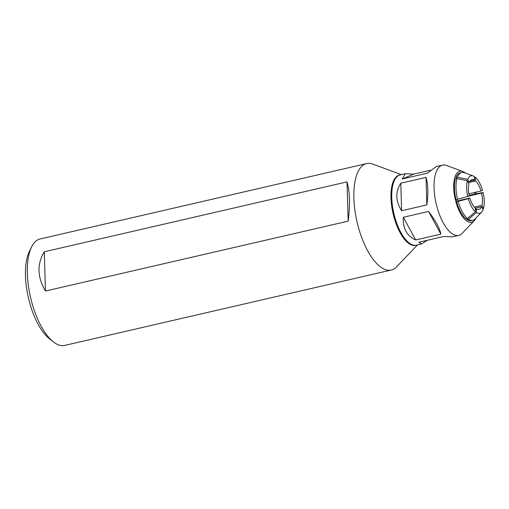 <?xml version="1.0" encoding="UTF-8"?>
<svg xmlns="http://www.w3.org/2000/svg" width="509" height="509" viewBox="0 0 509 509"><rect width="100%" height="100%" fill="white"/><g stroke="black" fill="none" stroke-linecap="round" stroke-linejoin="round"><path stroke-width="0.76" d="M458.717 235.393L452.412 236.85L444.007 236.443L418.78 242.265L421.535 243.976L416.407 245.16A36.056 14.837 -103 0 1 409.274 243.092A36.056 14.837 -103 0 1 409.001 242.882L408.212 242.265A35.178 14.475 -103 0 1 393.412 213.468A35.178 14.475 -103 0 1 394.087 181.096L394.532 180.192A36.056 14.837 -103 0 1 400.182 174.905L405.31 173.722L402.193 178.99L427.414 173.168L436.194 166.589L442.499 165.132A36.056 14.837 77 0 0 434.699 195.641A36.056 14.837 77 0 0 451.591 233.326A36.056 14.837 77 0 0 458.717 235.393A36.056 14.837 77 0 0 462.204 233.307L474.165 220.804A26.22 10.791 77 0 0 475.902 218.132M416.012 245.236A36.056 14.837 -103 0 1 408.498 243.27A36.056 14.837 -103 0 1 391.548 205.121A36.056 14.837 -103 0 1 399.8 175.007M417.545 244.899L396.524 266.875A54.628 22.479 -103 0 1 391.236 270.031A54.628 22.479 -103 0 1 380.439 266.894A54.628 22.479 -103 0 1 354.849 209.81A54.628 22.479 -103 0 1 366.665 163.58A54.628 22.479 -103 0 1 372.798 164.102L401.327 174.638M391.236 270.031L64.707 345.42A54.628 22.479 -103 0 1 53.903 342.283A54.628 22.479 -103 0 1 53.496 341.965A54.628 22.479 -103 0 1 30.515 297.25A54.628 22.479 -103 0 1 31.564 246.986A54.628 22.479 -103 0 1 40.128 238.969L366.665 163.58M53.496 341.965L49.526 338.879A50.257 20.678 -103 0 1 28.383 297.74A50.257 20.678 -103 0 1 29.35 251.497L31.564 246.986M348.169 221.148C350.262 204.892 349.874 191.804 347.004 181.885L44.296 251.777C36.877 264.063 37.265 277.151 45.46 291.033L348.169 221.148L347.004 181.885M44.296 251.777L45.46 291.033M468.146 219.513L476.456 212.507L476.348 208.894A15.295 6.293 77 0 0 478.874 209.434A15.295 6.293 77 0 0 481.482 206.73L483.098 209.708A19.227 7.915 -103 0 1 481.622 212.158L475.158 218.908A24.54 10.097 77 0 1 472.785 220.327A24.54 10.097 77 0 1 468.433 219.271L466.899 219.621L466.874 218.743A23.579 9.703 -103 0 1 466.772 218.673M474.655 192.472A23.579 9.703 -103 0 1 475.05 194.012L483.079 192.478A19.227 7.915 -103 0 1 483.55 208.346L481.928 205.369A15.295 6.293 77 0 0 481.565 193.115L483.079 192.478M469.171 195.367L475.05 194.012M456.102 178.793A23.579 9.703 -103 0 1 456.274 178.309L455.879 177.584L457.413 177.227A24.54 10.097 -103 0 1 461.746 172.506A24.54 10.097 -103 0 1 464.501 172.742L473.268 175.98A19.227 7.915 -103 0 1 474.407 176.553L474.515 180.167A15.295 6.293 77 0 0 471.996 179.626A15.295 6.293 77 0 0 469.387 182.337L467.765 179.359L457.413 177.227M468.344 198.695L469.852 198.058A15.295 6.293 77 0 0 475.349 208.149L475.457 211.763A19.227 7.915 -103 0 1 468.344 198.695L456.967 201.64A23.579 9.703 -103 0 1 456.433 199.598M465.506 173.111A26.22 10.791 77 0 0 465.016 172.729A26.22 10.791 77 0 0 462.776 171.476A26.22 10.791 77 0 0 453.818 190.099A26.22 10.791 77 0 0 466.448 220.817A26.22 10.791 77 0 0 474.165 220.804M476.093 193.7A26.22 10.791 77 0 0 475.718 192.23M466.899 219.621A24.54 10.097 77 0 0 471.251 220.683L472.785 220.327M456.598 201.799A24.54 10.097 77 0 0 465.894 218.876L467.434 218.52A24.54 10.097 77 0 1 458.132 201.443M456.967 178.589L455.428 178.945A24.54 10.097 77 0 0 456.045 199.687L457.578 199.337A24.54 10.097 -103 0 1 456.967 178.589L467.319 180.72L468.935 183.692A15.295 6.293 77 0 0 469.298 195.946L457.578 199.337M461.746 172.506L460.212 172.863A24.54 10.097 77 0 0 455.879 177.584M421.535 243.976L427.305 240.299M462.776 171.476L446.546 165.476A36.056 14.837 77 0 0 442.499 165.132M409.001 242.882A36.056 14.837 -103 0 1 393.839 213.373A36.056 14.837 -103 0 1 394.532 180.192M426.841 204.923C428.432 193.369 428.158 184.182 426.027 177.38L400.799 183.202C395.226 191.791 395.499 200.972 401.614 210.745L426.841 204.923L426.027 177.38M440.902 234.127C439.744 228.382 435.628 220.823 428.553 211.451L403.325 217.273C402.695 228.426 406.812 235.985 415.675 239.949L440.902 234.127L428.553 211.451M430.417 170.273L413.722 174.123L405.31 173.722M413.722 174.123L402.193 178.99M400.799 183.202L401.614 210.745M403.325 217.273L415.675 239.949M481.622 212.158A19.227 7.915 -103 0 1 476.456 212.507M482.774 209.11L483.55 208.346M475.412 177.304A19.227 7.915 -103 0 1 482.526 190.366L481.011 191.009A15.295 6.293 77 0 0 475.521 180.918L475.412 177.304L474.42 176.947M467.765 179.359A19.227 7.915 -103 0 1 473.268 175.98M475.457 211.763L467.116 218.787M467.79 196.589A19.227 7.915 -103 0 1 467.319 180.72M468.872 193.808L481.011 191.009M475.521 180.918L469.387 182.33M474.343 207.118L481.928 205.369M481.565 193.115L469.298 195.946M475.374 209.123L476.348 208.894M481.482 206.73L475.349 208.149M456.808 201.068L469.852 198.058M469.387 182.337L468.331 182.578M469.96 181.223L474.515 180.167"/></g></svg>
